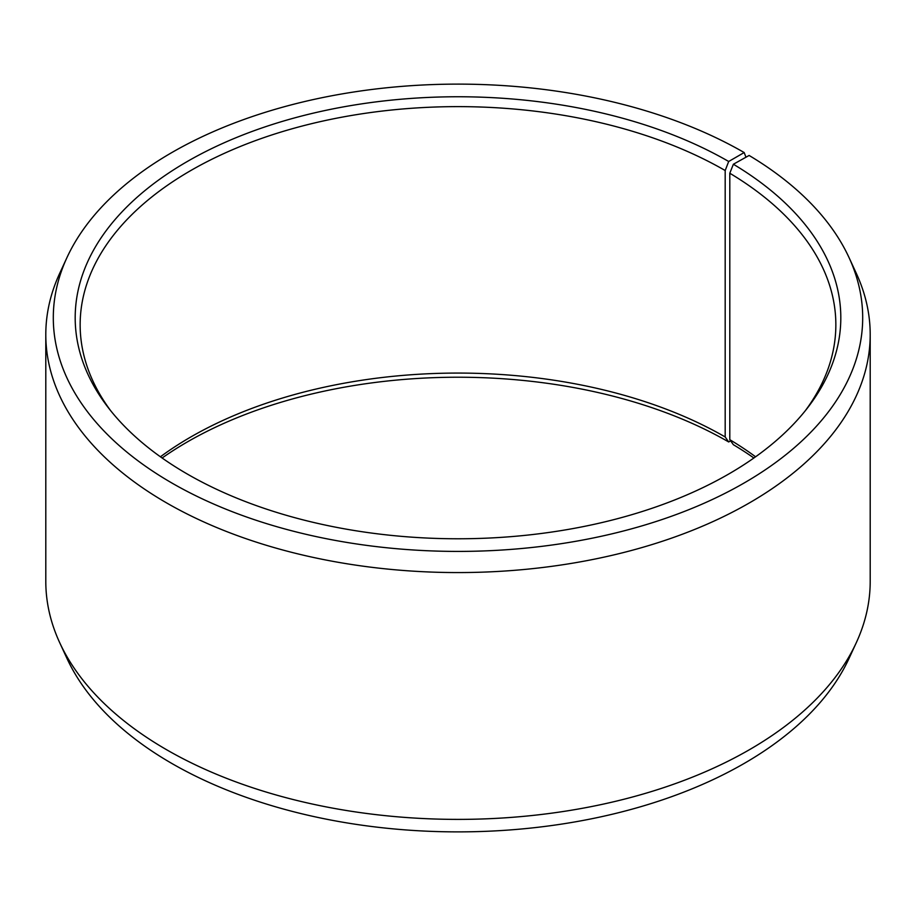 <?xml version="1.0" encoding="UTF-8"?>
<svg xmlns="http://www.w3.org/2000/svg" width="916" height="916" viewBox="0 0 916 916"><rect width="100%" height="100%" fill="white"/><g stroke="black" fill="none" stroke-linecap="round" stroke-linejoin="round"><path stroke-width="1.37" d="M755.586 456.798A377.85 218.145 -0 0 0 729.8 439.68L733.373 444.707A382.808 221.008 -0 0 1 753.879 458M805.153 410.918A377.85 218.145 -0 0 0 835.85 324.779A377.85 218.145 -0 0 0 729.8 173.239L729.8 439.68M745.967 157.22L744.17 152.548L728.689 161.491A382.808 221.008 -0 0 0 240.919 135.728A382.808 221.008 -0 0 0 108.546 407.998A382.808 221.008 -0 0 0 187.311 474.041A382.808 221.008 -0 0 0 807.454 407.998A382.808 221.008 -0 0 0 733.373 164.239L729.8 173.239M744.17 152.548A404.7 233.649 -0 0 0 352.958 92.127A404.7 233.649 -0 0 0 66.937 257.636A404.7 233.649 -0 0 0 171.83 482.984A404.7 233.649 -0 0 0 660.081 520.196A404.7 233.649 -0 0 0 849.063 257.636A404.7 233.649 -0 0 0 749.116 155.457L733.373 164.239M66.937 257.636L59.689 273.346A412.2 237.977 -0 0 0 45.8 334.592A412.2 237.977 -0 0 0 166.529 502.873A412.2 237.977 -0 0 0 615.747 554.455A412.2 237.977 -0 0 0 870.2 334.592A412.2 237.977 -0 0 0 856.311 273.346L849.063 257.636M45.8 334.592L45.8 581.408A412.2 237.977 -0 0 0 59.689 642.654A412.2 237.977 -0 0 0 166.529 749.689A412.2 237.977 -0 0 0 564.989 811.232A412.2 237.977 -0 0 0 856.311 642.654A412.2 237.977 -0 0 0 870.2 581.408L870.2 334.592M59.689 642.654L66.937 658.364A404.7 233.649 -0 0 0 171.83 763.452A404.7 233.649 -0 0 0 563.042 823.873A404.7 233.649 -0 0 0 849.063 658.364L856.311 642.654M728.689 161.491L725.186 170.525L725.186 436.966A377.85 218.145 -0 0 0 160.415 456.798M725.186 436.966L728.689 441.959A382.808 221.008 -0 0 0 162.121 458M728.689 441.959L730.625 440.836M725.186 170.525A377.85 218.145 -0 0 0 313.398 123.236A377.85 218.145 -0 0 0 80.15 324.779A377.85 218.145 -0 0 0 110.847 410.918"/></g></svg>
